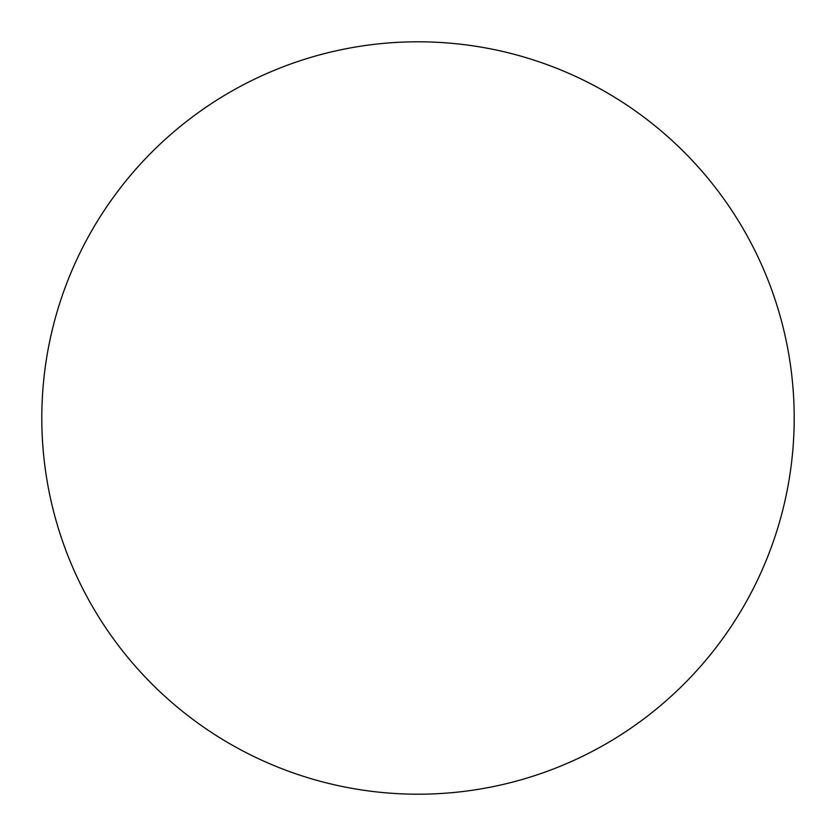 <?xml version="1.0" encoding="UTF-8"?>
<svg xmlns="http://www.w3.org/2000/svg" width="836" height="836" viewBox="0 0 836 836"><rect width="100%" height="100%" fill="white"/><g stroke="black" fill="none" stroke-linecap="round" stroke-linejoin="round"><path stroke-width="0.63" stroke-dasharray="4.18 3.13" d="M794.2 418A376.2 376.2 0 0 1 229.9 743.8A376.2 376.2 0 0 1 229.9 92.2A376.2 376.2 0 0 1 794.2 418A376.2 376.2 0 0 0 418 41.8A376.2 376.2 0 0 0 41.8 418A376.2 376.2 0 0 1 606.1 92.2A376.2 376.2 0 0 1 606.1 743.8A376.2 376.2 0 0 1 41.8 418A376.2 376.2 0 0 0 418 794.2A376.2 376.2 0 0 0 794.2 418M418 41.8A376.2 376.2 0 0 1 794.2 418A376.2 376.2 0 0 1 418 794.2A376.2 376.2 0 0 1 41.8 418A376.2 376.2 0 0 1 418 41.8"/><path stroke-width="1.25" d="M418 41.8A376.2 376.2 0 0 1 794.2 418A376.2 376.2 0 0 1 418 794.2A376.2 376.2 0 0 1 41.8 418A376.2 376.2 0 0 1 418 41.8M41.8 418A376.2 376.2 0 0 0 418 794.2A376.2 376.2 0 0 0 794.2 418A376.2 376.2 0 0 0 418 41.8A376.2 376.2 0 0 0 41.8 418"/></g></svg>
